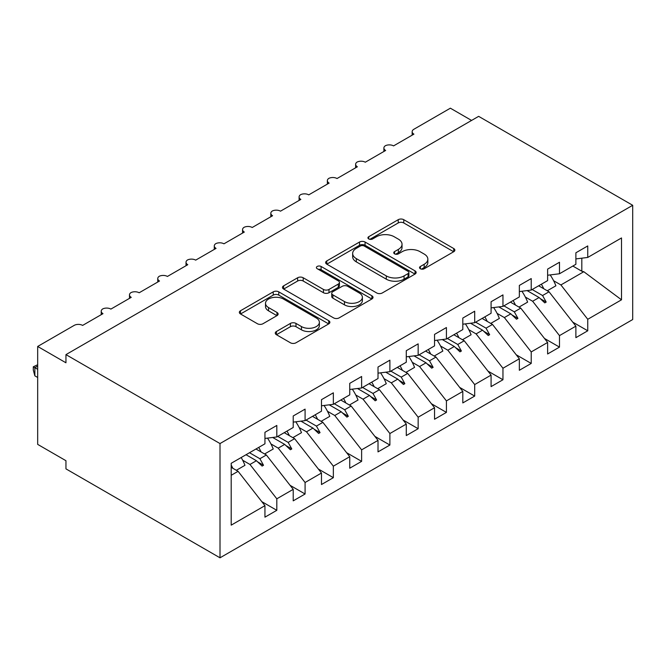 <?xml version="1.0" encoding="UTF-8"?>
<svg xmlns="http://www.w3.org/2000/svg" width="666" height="666" viewBox="0 0 666 666"><rect width="100%" height="100%" fill="white"/><g stroke="black" fill="none" stroke-linecap="round" stroke-linejoin="round"><path stroke-width="1" d="M420.354 268.748A2.747 1.582 0 0 0 424.234 268.748L453.721 251.723A3.921 2.264 0 0 0 454.87 250.125A3.921 2.264 0 0 0 453.721 248.526L403.771 219.688A3.921 2.264 0 0 0 398.226 219.688L368.748 236.705A2.747 1.582 0 0 0 367.94 237.829A2.747 1.582 0 0 0 368.748 238.952A2.747 1.582 0 0 0 372.627 238.952L376.448 236.746A12.554 7.251 0 0 1 394.205 236.746L398.368 239.152A12.554 7.251 0 0 1 402.039 244.28A12.554 7.251 0 0 1 398.368 249.4L394.547 251.606A2.747 1.582 0 0 0 393.748 252.73A2.747 1.582 0 0 0 394.547 253.846A2.747 1.582 0 0 0 398.435 253.846L402.247 251.648A12.554 7.251 0 0 1 420.005 251.648L424.167 254.046A12.554 7.251 0 0 1 427.847 259.174A12.554 7.251 0 0 1 424.167 264.302L420.354 266.5A2.747 1.582 0 0 0 419.547 267.624A2.747 1.582 0 0 0 420.354 268.748L420.354 266.5M276.423 331.502A3.921 2.264 0 0 0 275.274 333.1A3.921 2.264 0 0 0 276.423 334.707L290.434 342.79A3.921 2.264 0 0 0 295.979 342.79L328.721 323.892A3.921 2.264 0 0 0 329.87 322.294A3.921 2.264 0 0 0 328.721 320.687L278.779 291.858A3.921 2.264 0 0 0 273.226 291.858L240.493 310.756A3.921 2.264 0 0 0 239.344 312.354A3.921 2.264 0 0 0 240.493 313.961L257.417 323.734A3.921 2.264 0 0 0 262.962 323.734L276.973 315.642A3.921 2.264 0 0 0 278.122 314.044A3.921 2.264 0 0 0 276.973 312.437L268.581 307.592A10.498 6.061 0 0 1 265.509 303.305A10.498 6.061 0 0 1 271.986 297.71A10.498 6.061 0 0 1 283.425 299.026L316.308 318.007A10.498 6.061 0 0 1 319.38 322.294A10.498 6.061 0 0 1 312.903 327.888A10.498 6.061 0 0 1 301.465 326.573L295.979 323.41A3.921 2.264 0 0 0 290.434 323.41L276.423 331.502L276.423 334.707M632.7 205.294L220.005 443.564L220.005 557.808L632.7 319.538L632.7 205.294L478.646 116.35L65.951 354.62L65.951 362.787L37.679 346.462L74.142 325.408A5.994 3.463 180 0 1 82.626 325.408L102.98 313.661A5.994 3.463 0 0 1 101.224 311.213A5.994 3.463 0 0 1 102.706 308.932A5.994 3.463 180 0 1 110.889 309.091L131.244 297.344A5.994 3.463 0 0 1 129.487 294.896A5.994 3.463 0 0 1 130.969 292.615A5.994 3.463 180 0 1 139.161 292.774L159.507 281.019A5.994 3.463 0 0 1 157.75 278.571A5.994 3.463 0 0 1 159.241 276.29A5.994 3.463 180 0 1 167.424 276.448L187.779 264.702A5.994 3.463 0 0 1 186.022 262.254A5.994 3.463 0 0 1 187.504 259.973A5.994 3.463 180 0 1 195.696 260.131L216.042 248.385A5.994 3.463 0 0 1 214.285 245.937A5.994 3.463 0 0 1 215.767 243.656A5.994 3.463 180 0 1 223.959 243.814L244.314 232.059A5.994 3.463 0 0 1 242.557 229.612A5.994 3.463 0 0 1 244.039 227.331A5.994 3.463 180 0 1 252.223 227.489L272.577 215.742A5.994 3.463 0 0 1 270.821 213.295A5.994 3.463 0 0 1 272.302 211.014A5.994 3.463 180 0 1 280.494 211.172L300.849 199.425A5.994 3.463 0 0 1 299.092 196.978A5.994 3.463 0 0 1 300.574 194.697A5.994 3.463 180 0 1 308.758 194.855L329.112 183.1A5.994 3.463 0 0 1 327.356 180.653A5.994 3.463 0 0 1 328.838 178.371A5.994 3.463 180 0 1 337.029 178.53L357.376 166.783A5.994 3.463 0 0 1 355.627 164.335A5.994 3.463 0 0 1 357.109 162.054A5.994 3.463 180 0 1 365.293 162.213L385.647 150.466A5.994 3.463 0 0 1 383.891 148.01A5.994 3.463 0 0 1 385.373 145.737A5.994 3.463 180 0 1 393.564 145.896L413.911 134.141A5.994 3.463 0 0 1 412.154 131.693A5.994 3.463 0 0 1 413.911 129.246L450.374 108.192L471.578 120.438M220.005 443.564L65.951 354.62M376.723 292.973A3.921 2.264 0 0 0 382.276 292.973L415.01 274.076A3.921 2.264 0 0 0 416.158 272.469A3.921 2.264 0 0 0 415.01 270.871L365.068 242.033A3.921 2.264 0 0 0 359.523 242.033L326.781 260.939A3.921 2.264 0 0 0 325.632 262.537A3.921 2.264 0 0 0 326.781 264.144L376.723 292.973M318.306 269.339A2.747 1.582 0 0 1 321.095 269.73L321.095 266.467L371.869 295.779A3.921 2.264 0 0 1 373.018 297.377A3.921 2.264 0 0 1 371.869 298.984L339.127 317.882A3.921 2.264 0 0 1 333.574 317.882L283.633 289.052L283.633 285.847A3.921 2.264 0 0 0 282.484 287.446A3.921 2.264 0 0 0 283.633 289.052M283.633 285.847L297.644 277.755A3.921 2.264 0 0 1 303.197 277.755L323.451 289.452A3.921 2.264 0 0 0 328.996 289.452L338.295 284.082A3.921 2.264 0 0 0 339.444 282.484A3.921 2.264 0 0 0 338.295 280.877L317.207 268.706A2.747 1.582 0 0 1 316.4 267.582A2.747 1.582 0 0 1 318.098 266.117A2.747 1.582 0 0 1 321.095 266.467M231.194 475.291L238.095 471.312L264.943 505.661L231.194 525.149L231.194 463.295L264.943 443.814L264.943 432.309L276.815 425.449L276.815 436.954L264.943 438.436M261.805 501.648L276.815 510.314L276.815 498.809L293.215 489.343L266.358 454.995L255.969 448.992M242.674 460.248L249.966 464.46L276.815 498.809M276.815 436.954L293.215 427.489L293.215 415.984L305.086 409.132L305.086 420.637L293.215 422.119M290.076 485.331L305.086 493.997L305.086 482.492L321.478 473.027L294.63 438.669L284.24 432.675M270.945 443.931L278.23 448.135L305.086 482.492M305.086 420.637L321.478 411.172L321.478 399.667L333.35 392.815L333.35 404.32L321.478 405.794M318.34 469.006L333.35 477.672L333.35 466.167L349.75 456.701L322.893 422.352L312.504 416.35M299.209 427.605L306.502 431.818L333.35 466.167M333.35 404.32L349.75 394.855L349.75 383.35L361.621 376.49L361.621 387.995L349.75 389.477M346.611 452.689L361.621 461.355L361.621 449.85L378.013 440.384L351.157 406.035L340.776 400.033M327.481 411.288L334.765 415.501L361.621 449.85M361.621 387.995L378.013 378.529L378.013 367.024L389.885 360.173L389.885 371.678L378.013 373.16M374.875 436.372L389.885 445.038L389.885 433.533L406.285 424.067L379.429 389.71L369.039 383.716M355.744 394.971L363.037 399.175L389.885 433.533M389.885 371.678L406.285 362.212L406.285 350.707L418.156 343.856L418.156 355.361L406.285 356.834M403.146 420.046L418.156 428.713L418.156 417.207L434.548 407.742L407.692 373.393L397.302 367.391M384.016 378.646L391.3 382.858L418.156 417.207M418.156 355.361L434.548 345.895L434.548 334.39L446.42 327.53L446.42 339.036L434.548 340.517M431.41 403.729L446.42 412.396L446.42 400.89L462.812 391.425L435.964 357.076L425.574 351.074M412.279 362.329L419.563 366.541L446.42 400.89M446.42 339.036L462.812 329.57L462.812 318.065L474.692 311.213L474.692 322.719L462.812 324.2M459.673 387.412L474.692 396.079L474.692 384.573L491.083 375.108L464.227 340.751L453.837 334.757M440.542 346.012L447.835 350.216L474.692 384.573M474.692 322.719L491.083 313.253L491.083 301.748L502.955 294.896L502.955 306.402L491.083 307.875M487.945 371.087L502.955 379.753L502.955 368.248L519.347 358.783L492.499 324.434L482.109 318.431M468.814 329.687L476.098 333.899L502.955 368.248M502.955 306.402L519.347 296.936L519.347 285.431L531.218 278.571L531.218 290.076L519.347 291.558M516.208 354.77L531.218 363.436L531.218 351.931L547.618 342.466L520.762 308.117L510.372 302.114M497.077 313.37L504.37 317.574L531.218 351.931M531.218 290.076L547.618 280.611L547.618 269.106L559.49 262.254L559.49 273.759L547.618 275.241M544.48 338.453L559.49 347.119L559.49 335.614L575.882 326.149L575.882 337.654L587.753 330.794L587.753 319.289L621.503 299.808L583.807 271.72L581.818 271.228L581.818 258.175M525.349 297.053L532.634 301.257L559.49 335.614M559.49 273.759L575.882 264.294L575.882 252.789L587.753 245.937L587.753 257.442L575.882 258.916M572.743 322.128L587.753 330.794M553.613 280.727L560.905 284.94L587.753 319.289M37.679 346.462L37.679 444.38L65.951 460.705L65.951 468.864L220.005 557.808M238.095 471.312L231.194 467.324M276.815 510.314L264.943 517.166L264.943 505.661M305.086 493.997L293.215 500.849L293.215 489.343M333.35 477.672L321.478 484.532L321.478 473.027M361.621 461.355L349.75 468.206L349.75 456.701M389.885 445.038L378.013 451.889L378.013 440.384M418.156 428.713L406.285 435.572L406.285 424.067M446.42 412.396L434.548 419.247L434.548 407.742M474.692 396.079L462.812 402.93L462.812 391.425M502.955 379.753L491.083 386.613L491.083 375.108M531.218 363.436L519.347 370.288L519.347 358.783M559.49 347.119L547.618 353.971L547.618 342.466M587.753 257.442L621.503 237.953L621.503 299.808M249.509 452.722L259.898 458.724L266.358 454.995M249.966 464.46L256.427 460.722L262.104 466.083L263.52 465.268L259.898 458.724M246.037 454.728L256.427 460.722M277.78 436.405L288.162 442.399L294.63 438.669M278.23 448.135L284.69 444.405L290.376 449.758L291.783 448.942L288.162 442.399M272.685 437.47L284.69 444.405M306.044 420.088L316.433 426.082L322.893 422.352M306.502 431.818L312.962 428.088L318.639 433.441L320.055 432.625L316.433 426.082M300.949 421.153L312.962 428.088M334.307 403.762L344.697 409.765L351.157 406.035M334.765 415.501L341.225 411.763L346.903 417.124L348.318 416.308L344.697 409.765M329.22 404.828L341.225 411.763M362.579 387.445L372.968 393.44L379.429 389.71M363.037 399.175L369.497 395.446L375.174 400.799L376.59 399.983L372.968 393.44M357.484 388.511L369.497 395.446M390.842 371.129L401.232 377.123L407.692 373.393M391.3 382.858L397.76 379.129L403.438 384.482L404.853 383.666L401.232 377.123M385.756 372.194L397.76 379.129M419.114 354.803L429.503 360.805L435.964 357.076M419.563 366.541L426.032 362.804L431.71 368.165L433.125 367.349L429.503 360.805M414.019 355.869L426.032 362.804M447.377 338.486L457.767 344.48L464.227 340.751M447.835 350.216L454.295 346.486L459.973 351.839L461.388 351.024L457.767 344.48M442.282 339.552L454.295 346.486M475.649 322.169L486.03 328.163L492.499 324.434M476.098 333.899L482.559 330.17L488.245 335.522L489.652 334.707L486.03 328.163M470.554 323.235L482.559 330.17M503.912 305.844L514.302 311.846L520.762 308.117M504.37 317.574L510.83 313.844L516.508 319.205L517.923 318.39L514.302 311.846M498.817 306.909L510.83 313.844M532.176 289.527L542.565 295.521L549.034 291.791L538.644 285.797M532.634 301.257L539.094 297.527L544.78 302.88L546.187 302.064L542.565 295.521M527.089 290.592L539.094 297.527M549.034 291.791L575.882 326.149M560.905 284.94L583.807 271.72M572.843 266.05L581.818 271.228M540.309 298.676L546.187 302.064M512.046 314.993L517.923 318.39M483.774 331.31L489.652 334.707M455.511 347.635L461.388 351.024M427.247 363.952L433.125 367.349M398.976 380.269L404.853 383.666M370.712 396.595L376.59 399.983M342.441 412.912L348.318 416.308M314.177 429.229L320.055 432.625M285.905 445.554L291.783 448.942M257.642 461.871L263.52 465.268M421.453 269.131L424.167 267.565A12.554 7.251 0 0 0 427.847 262.437L427.847 259.174M402.039 244.28L402.039 247.544A12.554 7.251 0 0 1 398.368 252.664L395.646 254.237M453.663 251.756L403.771 222.952A3.921 2.264 0 0 0 398.226 222.952L369.846 239.335M414.96 274.101L365.068 245.296A3.921 2.264 0 0 0 359.523 245.296L326.831 264.169M408.075 273.593A2.747 1.582 0 0 0 408.882 272.469A2.747 1.582 0 0 0 408.075 271.353L364.235 246.037A2.747 1.582 0 0 0 360.356 246.037L356.327 248.36A12.554 7.251 0 0 0 352.655 253.488A12.554 7.251 0 0 0 356.327 258.616L386.297 275.915A12.554 7.251 0 0 0 404.054 275.915L408.075 273.593L408.075 276.856A2.747 1.582 0 0 0 408.882 275.732L408.882 272.469M352.655 253.488L352.655 256.751A12.554 7.251 0 0 0 356.327 261.88L356.327 258.616M408.075 276.856L404.054 279.179A12.554 7.251 0 0 1 386.297 279.179L356.327 261.88M283.691 289.077L297.644 281.019L297.644 277.755M339.444 282.484L339.444 285.747A3.921 2.264 0 0 1 338.295 287.346L328.996 292.715A3.921 2.264 0 0 1 323.451 292.715L303.197 281.019A3.921 2.264 0 0 0 297.644 281.019M321.095 269.73L371.811 299.009M344.472 301.581A10.498 6.061 0 0 0 355.91 302.897A10.498 6.061 0 0 0 362.387 297.302A10.498 6.061 0 0 0 359.315 293.015L347.727 286.33A3.921 2.264 0 0 0 342.182 286.33L332.883 291.691A3.921 2.264 0 0 0 331.735 293.298A3.921 2.264 0 0 0 332.883 294.896L344.472 301.581L344.472 304.853A10.498 6.061 0 0 0 355.91 306.16A10.498 6.061 0 0 0 362.387 300.566L362.387 297.302M331.735 293.298L331.735 296.561A3.921 2.264 0 0 0 332.883 298.16L332.883 294.896M344.472 304.853L332.883 298.16M319.38 322.294L319.38 325.557A10.498 6.061 0 0 1 312.903 331.152A10.498 6.061 0 0 1 301.465 329.837L295.979 326.673A3.921 2.264 0 0 0 290.434 326.673L276.473 334.732M265.509 303.305L265.509 306.568A10.498 6.061 0 0 0 268.581 310.856L268.581 307.592M276.923 315.676L268.581 310.856M328.671 323.926L278.779 295.121A3.921 2.264 0 0 0 273.226 295.121L240.543 313.994M541.383 284.215A31.976 18.465 60 0 1 543.764 288.753M550.166 274.916A31.976 18.465 60 0 1 555.894 285.797L547.269 290.776M538.985 285.597A27.181 15.693 60 0 1 539.327 286.189M513.111 300.533A31.976 18.465 60 0 1 515.501 305.07M521.903 291.242A31.976 18.465 60 0 1 527.63 302.123L519.005 307.101M510.714 301.914A27.181 15.693 60 0 1 511.055 302.506M484.848 316.85A31.976 18.465 60 0 1 487.229 321.395M493.639 307.559A31.976 18.465 60 0 1 499.358 318.44L490.742 323.418M482.45 318.24A27.181 15.693 60 0 1 482.792 318.831M456.576 333.175A31.976 18.465 60 0 1 458.966 337.712M465.368 323.876A31.976 18.465 60 0 1 471.095 334.757L462.47 339.735M454.179 334.557A27.181 15.693 60 0 1 454.52 335.148M428.313 349.492A31.976 18.465 60 0 1 430.694 354.029M437.104 340.201A31.976 18.465 60 0 1 442.823 351.082L434.207 356.06M425.915 350.874A27.181 15.693 60 0 1 426.257 351.465M400.05 365.809A31.976 18.465 60 0 1 402.43 370.354M408.832 356.518A31.976 18.465 60 0 1 414.56 367.399L405.935 372.377M397.644 367.199A27.181 15.693 60 0 1 397.985 367.79M371.778 382.134A31.976 18.465 60 0 1 374.159 386.671M380.569 372.835A31.976 18.465 60 0 1 386.288 383.716L377.672 388.694M369.38 383.516A27.181 15.693 60 0 1 369.722 384.107M343.514 398.451A31.976 18.465 60 0 1 345.895 402.988M352.297 389.16A31.976 18.465 60 0 1 358.025 400.041L349.4 405.02M341.117 399.833A27.181 15.693 60 0 1 341.45 400.424M315.243 414.768A31.976 18.465 60 0 1 317.632 419.314M324.034 405.477A31.976 18.465 60 0 1 329.762 416.358L321.137 421.337M312.845 416.158A27.181 15.693 60 0 1 313.187 416.75M286.979 431.093A31.976 18.465 60 0 1 289.36 435.631M295.771 421.794A31.976 18.465 60 0 1 301.49 432.675L292.865 437.654M284.582 432.475A27.181 15.693 60 0 1 284.923 433.067M258.708 447.41A31.976 18.465 60 0 1 261.097 451.948M267.499 438.12A31.976 18.465 60 0 1 273.226 449.001L264.602 453.979M256.31 448.792A27.181 15.693 60 0 1 256.651 449.383M37.679 366.05L34.857 367.682L37.679 369.314M34.857 375.84L33.3 370.046L33.3 366.783L34.857 367.682L34.857 375.84L37.679 377.472M33.3 366.783L37.679 364.735M231.194 465.051A31.976 18.465 60 0 1 232.825 468.273M241.184 457.525A31.976 18.465 60 0 1 244.955 465.318L236.338 470.296M424.167 267.565L424.167 264.302M394.547 253.846L394.547 251.606M398.368 252.664L398.368 249.4M368.748 238.952L368.748 236.705M398.226 222.952L398.226 219.688M403.771 222.952L403.771 219.688M453.721 251.723L453.721 248.526M326.781 264.144L326.781 260.939M359.523 245.296L359.523 242.033M365.068 245.296L365.068 242.033M415.01 274.076L415.01 270.871M386.297 279.179L386.297 275.915M404.054 279.179L404.054 275.915M303.197 281.019L303.197 277.755M323.451 292.715L323.451 289.452M328.996 292.715L328.996 289.452M338.295 287.346L338.295 284.082M371.869 298.984L371.869 295.779M290.434 326.673L290.434 323.41M295.979 326.673L295.979 323.41M301.465 329.837L301.465 326.573M276.973 315.642L276.973 312.437M240.493 313.961L240.493 310.756M273.226 295.121L273.226 291.858M278.779 295.121L278.779 291.858M328.721 323.892L328.721 320.687M412.154 135.156L412.154 131.693M383.891 151.473L383.891 148.01M355.627 167.799L355.627 164.335M327.356 184.116L327.356 180.653M299.092 200.433L299.092 196.978M270.821 216.758L270.821 213.295M242.557 233.075L242.557 229.612M214.285 249.392L214.285 245.937M186.022 265.717L186.022 262.254M157.75 282.034L157.75 278.571M129.487 298.351L129.487 294.896M101.224 314.677L101.224 311.213"/></g></svg>
